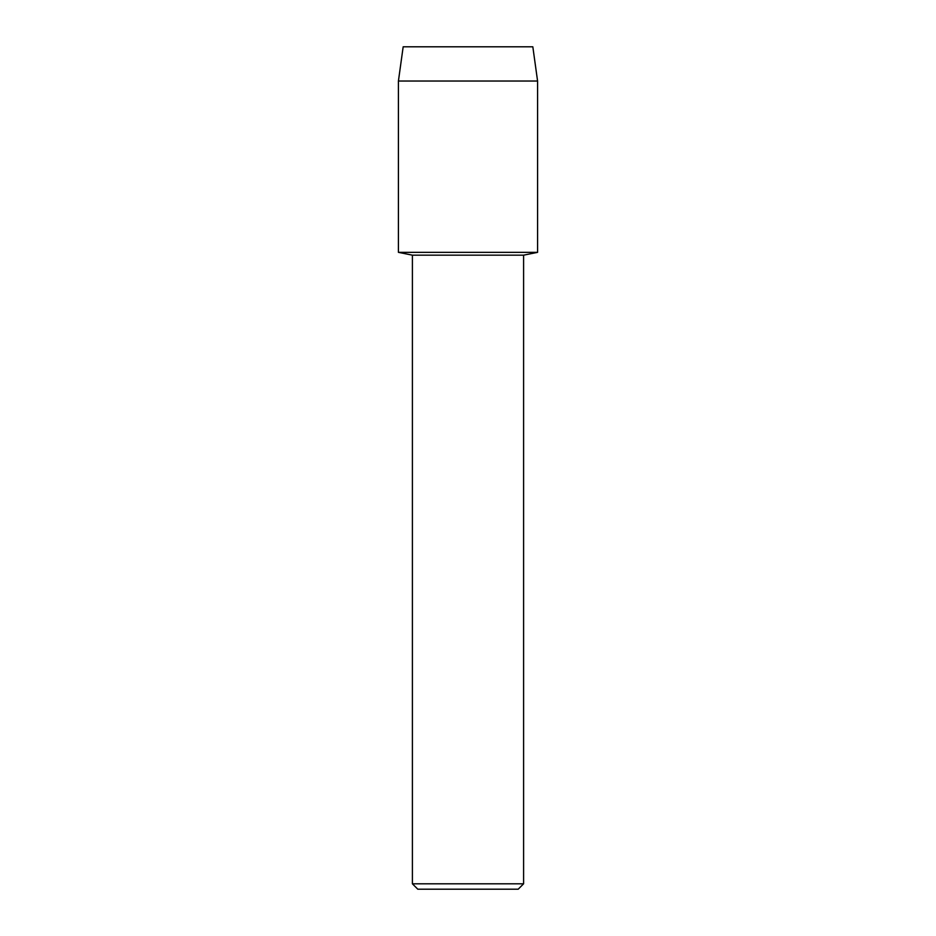 <?xml version="1.0" encoding="UTF-8"?>
<svg xmlns="http://www.w3.org/2000/svg" width="936" height="936" viewBox="0 0 936 936"><rect width="100%" height="100%" fill="white"/><g stroke="black" fill="none" stroke-linecap="round" stroke-linejoin="round"><path stroke-width="1.4" d="M532.83 46.8L403.17 46.8L532.83 46.8L537.58 81.034L537.58 252.346L468 252.346L537.58 252.346L523.598 255.165L523.598 883.806L412.402 883.806L417.795 889.2L518.205 889.2L523.598 883.806M412.402 883.806L412.402 255.165L523.598 255.165M403.17 46.8L398.42 81.034L398.42 252.346L468 252.346L398.42 252.346L412.402 255.165M398.42 81.034L537.58 81.034"/></g></svg>
